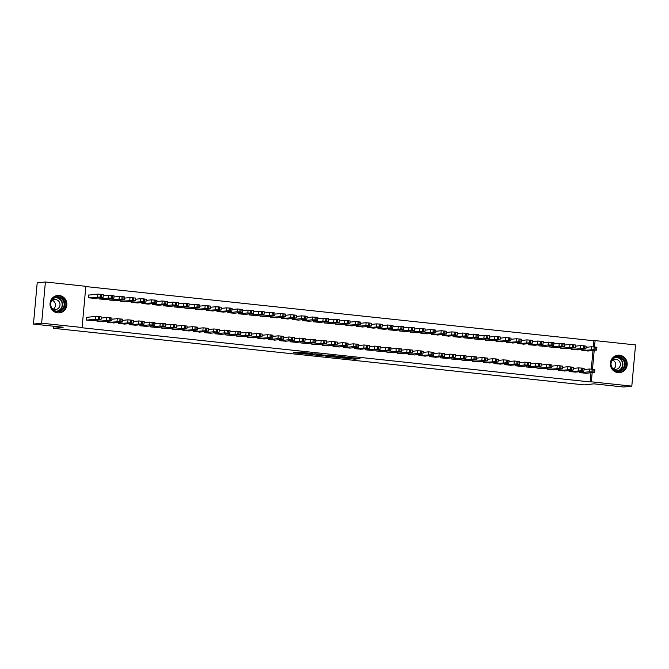 <?xml version="1.0" encoding="UTF-8"?>
<svg xmlns="http://www.w3.org/2000/svg" width="669" height="669" viewBox="0 0 669 669"><rect width="100%" height="100%" fill="white"/><g stroke="black" fill="none" stroke-linecap="round" stroke-linejoin="round"><path stroke-width="1" d="M341.558 357.823L354.629 359.194L360.031 358.601L347.102 357.221L351.626 357.898L344.334 357.522L348.725 358.241L341.558 357.823M59.223 295.497A8.73 8.404 -96.2 0 1 59.374 312.866A8.73 8.404 -96.2 0 1 50.024 304.186A8.73 8.404 -96.2 0 1 59.223 295.497M619.553 355.247A8.73 8.404 -96.2 0 1 619.703 372.616A8.73 8.404 -96.2 0 1 610.354 363.936A8.73 8.404 -96.2 0 1 619.553 355.247M295.506 352.504L293.407 352.73L307.18 354.135L312.582 353.541L298.006 352.003L296.952 352.346L310.265 353.458L306.628 353.876L295.506 352.504M82.095 327.501L41.645 323.186L45.392 281.992L85.841 286.307L82.095 327.501L80.882 327.634L590.133 381.94L591.346 381.807L592.182 372.616M593.328 346.818L593.88 340.747L595.101 340.613L635.55 344.928L631.804 386.122L623.608 387.008L593.888 383.839L584.171 384.892L53.461 328.295L63.17 327.241L33.45 324.072L41.645 323.186M631.804 386.122L591.346 381.807M325.402 356.075L339.936 357.631L345.338 357.037L330.762 355.498L325.402 356.075M322.207 355.799L308.986 354.344L315.743 353.834L321.856 354.528L320.392 354.921L329.039 355.281L322.224 355.624M53.654 326.229L53.461 328.295M97.055 320.15L96.963 321.195L103.411 321.764M99.079 297.881L98.987 298.926L105.434 299.503M118.513 322.433L118.421 323.487L124.869 324.055M120.545 300.172L120.445 301.217L126.893 301.786M139.98 324.724L139.88 325.77L146.327 326.347M142.004 302.455L141.912 303.509L148.359 304.077M161.438 327.016L161.338 328.061L167.794 328.63M163.462 304.746L163.37 305.792L169.817 306.369M182.896 329.299L182.804 330.352L189.252 330.921M184.92 307.038L184.828 308.083L191.275 308.652M204.354 331.59L204.262 332.635L210.71 333.212M206.387 309.321L206.286 310.374L212.734 310.943M225.821 333.881L225.721 334.926L232.168 335.495M227.845 311.612L227.753 312.657L234.2 313.234M247.279 336.164L247.179 337.218L253.635 337.786M249.303 313.903L249.211 314.948L255.658 315.517M268.737 338.455L268.645 339.501L275.093 340.078M270.761 316.186L270.669 317.24L277.117 317.808M290.195 340.747L290.103 341.792L296.551 342.361M292.228 318.477L292.127 319.523L298.575 320.1M311.662 343.03L311.562 344.083L318.009 344.652M313.686 320.769L313.594 321.814L320.041 322.383M333.12 345.321L333.02 346.366L339.476 346.943M335.144 323.052L335.052 324.105L341.499 324.674M354.578 347.612L354.486 348.658L360.934 349.226M356.602 325.343L356.51 326.388L362.958 326.965M376.037 349.895L375.945 350.949L382.392 351.518M378.069 327.634L377.968 328.68L384.416 329.248M397.503 352.187L397.403 353.232L403.85 353.809M399.527 329.917L399.435 330.971L405.882 331.54M418.961 354.478L418.861 355.523L425.317 356.092M420.985 332.209L420.893 333.254L427.34 333.823M440.419 356.761L440.327 357.815L446.775 358.383M442.443 334.5L442.351 335.545L448.799 336.114M461.878 359.052L461.786 360.098L468.233 360.675M463.91 336.783L463.809 337.837L470.257 338.405M483.344 361.344L483.244 362.389L489.691 362.958M485.368 339.074L485.276 340.12L491.723 340.688M504.802 363.627L504.71 364.68L511.158 365.249M506.826 341.366L506.734 342.411L513.182 342.98M526.26 365.918L526.169 366.963L532.616 367.54M528.284 343.649L528.192 344.702L534.64 345.271M547.719 368.209L547.627 369.255L554.074 369.823M549.751 345.94L549.65 346.985L556.098 347.554M569.185 370.492L569.085 371.546L575.532 372.115M571.209 348.231L571.117 349.277L577.564 349.845M590.133 381.94L590.97 372.75M591.304 369.087L592.993 350.481M593.88 340.747L85.824 286.566M581.938 349.369L581.846 350.422L588.294 350.991M579.914 371.638L579.814 372.683L586.27 373.26M560.48 347.086L560.379 348.131L566.835 348.7M558.456 369.347L558.356 370.4L564.803 370.969M539.022 344.794L538.921 345.84L545.369 346.417M536.99 367.064L536.898 368.109L543.345 368.678M517.555 342.503L517.463 343.557L523.911 344.125M515.531 364.772L515.439 365.826L521.887 366.395M496.097 340.22L496.005 341.265L502.452 341.834M494.073 362.489L493.973 363.535L500.429 364.103M474.639 337.929L474.538 338.974L480.994 339.551M472.615 360.198L472.515 361.243L478.962 361.812M453.181 335.637L453.08 336.691L459.528 337.26M451.149 357.907L451.057 358.96L457.504 359.529M431.714 333.354L431.622 334.4L438.07 334.968M429.69 355.624L429.598 356.669L436.046 357.238M410.256 331.063L410.164 332.108L416.611 332.685M408.232 353.332L408.132 354.378L414.588 354.946M388.798 328.772L388.697 329.825L395.153 330.394M386.774 351.041L386.674 352.095L393.121 352.663M367.34 326.489L367.239 327.534L373.687 328.103M365.307 348.758L365.215 349.803L371.663 350.372M345.873 324.197L345.781 325.251L352.228 325.82M343.849 346.467L343.757 347.512L350.205 348.081M324.415 321.914L324.323 322.96L330.77 323.528M322.391 344.175L322.291 345.229L328.738 345.798M302.957 319.623L302.856 320.668L309.312 321.237M300.933 341.892L300.833 342.938L307.28 343.506M281.498 317.332L281.398 318.385L287.846 318.954M279.466 339.601L279.374 340.646L285.822 341.215M260.032 315.049L259.94 316.094L266.387 316.663M258.008 337.31L257.916 338.363L264.364 338.932M238.574 312.757L238.482 313.803L244.929 314.371M236.55 335.027L236.45 336.072L242.897 336.641M217.116 310.466L217.015 311.52L223.471 312.089M215.092 332.736L214.992 333.781L221.439 334.349M195.657 308.183L195.557 309.229L202.005 309.797M193.625 330.444L193.533 331.498L199.981 332.067M174.191 305.892L174.099 306.937L180.546 307.506M172.167 328.161L172.075 329.207L178.523 329.775M152.733 303.601L152.641 304.654L159.088 305.223M150.709 325.87L150.609 326.915L157.056 327.484M131.275 301.318L131.174 302.363L137.63 302.932M129.242 323.579L129.15 324.632L135.598 325.201M109.816 299.026L109.716 300.072L116.163 300.64M107.784 321.296L107.692 322.341L114.14 322.91M89.044 295.062L88.509 295.004L88.258 297.789L94.705 298.357M87.02 317.323L86.485 317.265L86.234 320.05L92.682 320.618M33.45 324.072L37.196 282.878L45.392 281.992M592.491 369.204L594.214 350.347M594.524 346.935L595.101 340.613M351.635 357.815L355.164 358.032M330.335 355.54L333.848 355.916M337.845 357.38L343.523 356.912L337.117 356.401L333.772 356.794L337.845 357.38M317.357 354.16L313.962 353.792M317.382 355.022L324.306 355.473L317.382 355.022L317.474 354.018M582.381 350.481L593.938 349.686L596.547 350.096L587.742 351.049M586.052 347.328L591.438 346.743L596.89 347.286L596.639 350.071M591.062 349.745L594.557 350.088L591.062 349.745M580.358 372.742L589.163 371.788L592.985 372.064L594.524 372.365L585.718 373.319M594.607 372.34L594.866 369.556L589.414 369.004L584.029 369.589M589.029 372.014L592.533 372.357L589.029 372.014M571.652 349.335L583.209 348.541L585.818 348.95L577.013 349.904M575.323 346.182L580.709 345.597L586.161 346.141L585.902 348.925M580.332 348.599L583.828 348.95L580.332 348.599M560.923 348.189L572.48 347.395L575.089 347.805L566.283 348.758M564.594 345.037L569.98 344.451L575.432 344.995L575.173 347.78M569.603 347.454L573.099 347.805L569.603 347.454M569.62 371.596L581.185 370.81L583.794 371.22L574.989 372.173M583.878 371.195L584.129 368.41L578.685 367.866L573.291 368.443M578.3 370.869L581.804 371.211L578.3 370.869M558.891 370.459L570.456 369.664L573.065 370.074L564.26 371.027M573.149 370.049L573.4 367.264L567.956 366.721L562.562 367.306M567.571 369.723L571.075 370.066L567.571 369.723M611.984 359.596A7.56 7.275 -96.2 0 1 622.128 357.898A7.56 7.275 -96.2 0 1 623.843 368.452A7.56 7.275 -96.2 0 1 613.699 370.149A7.56 7.275 -96.2 0 1 611.984 359.596M623.249 368.142A6.999 6.732 83.8 0 0 617.002 357.087A6.999 6.732 83.8 0 0 611.959 367.54A6.999 6.732 83.8 0 0 623.249 368.142M612.796 360.173A4.984 4.792 -96.2 0 1 613.741 368.878M611.976 367.582A4.984 4.792 83.8 0 0 619.678 361.787A4.984 4.792 83.8 0 0 611.357 361.82M618.842 372.65L618.75 372.658A8.68 8.346 83.8 0 0 625.105 359.679A8.68 8.346 83.8 0 0 616.877 355.406M51.655 299.846A7.56 7.275 -96.2 0 1 61.799 298.148A7.56 7.275 -96.2 0 1 63.513 308.702A7.56 7.275 -96.2 0 1 53.369 310.391A7.56 7.275 -96.2 0 1 51.655 299.846M62.919 308.384A6.999 6.732 83.8 0 0 56.681 297.329A6.999 6.732 83.8 0 0 51.63 307.79A6.999 6.732 83.8 0 0 62.919 308.384M52.466 300.423A4.984 4.792 -96.2 0 1 53.411 309.128M51.647 307.824A4.984 4.792 83.8 0 0 59.349 302.037A4.984 4.792 83.8 0 0 51.028 302.07M58.521 312.9L58.42 312.908A8.68 8.346 83.8 0 0 64.776 299.929A8.68 8.346 83.8 0 0 56.547 295.656M550.186 347.044L559 346.09L562.821 346.366L564.36 346.667L555.554 347.621M553.857 343.891L559.251 343.306L564.695 343.858L564.444 346.634M558.866 346.316L562.37 346.659L558.866 346.316M539.457 345.898L548.262 344.945L552.092 345.221L553.631 345.522L544.825 346.475M543.128 342.745L548.521 342.16L553.965 342.712L553.715 345.497M548.137 345.171L551.641 345.513L548.137 345.171M548.162 369.313L559.719 368.519L562.336 368.928L553.531 369.882M562.42 368.903L562.671 366.119L557.227 365.575L551.833 366.16M556.842 368.577L560.346 368.928L556.842 368.577M537.433 368.167L548.99 367.373L551.607 367.783L542.802 368.736M551.691 367.758L551.942 364.973L546.489 364.429L541.104 365.015M546.113 367.432L549.617 367.783L546.113 367.432M528.727 344.752L540.284 343.966L542.902 344.376L534.096 345.329M532.399 341.6L537.792 341.023L543.236 341.566L542.985 344.351M537.408 344.025L540.912 344.368L537.408 344.025M526.704 367.022L535.509 366.068L539.331 366.344L540.878 366.645L532.064 367.599M540.962 366.612L541.213 363.836L535.76 363.284L530.375 363.869M535.384 366.294L538.88 366.637L535.384 366.294M517.998 343.615L529.555 342.821L532.173 343.23L523.367 344.184M521.669 340.462L527.055 339.877L532.507 340.421L532.256 343.205M526.679 342.879L530.183 343.222L526.679 342.879M515.975 365.876L524.78 364.923L528.602 365.199L530.141 365.5L521.335 366.453M530.224 365.475L530.484 362.69L525.031 362.138L519.646 362.723M524.655 365.149L528.15 365.491L524.655 365.149M507.269 342.469L518.826 341.675L521.444 342.085L512.638 343.038M510.94 339.317L516.326 338.731L521.778 339.275L521.527 342.06M515.95 341.734L519.453 342.085L515.95 341.734M496.54 341.324L508.097 340.529L510.706 340.939L501.901 341.892M500.211 338.171L505.597 337.586L511.049 338.129L510.798 340.914M505.22 340.588L508.716 340.939L505.22 340.588M485.811 340.178L494.617 339.225L498.438 339.501L499.977 339.802L491.171 340.755M489.482 337.025L494.868 336.44L500.32 336.992L500.061 339.768M494.491 339.451L497.987 339.793L494.491 339.451M475.082 339.032L483.888 338.079L487.709 338.355L489.248 338.656L480.442 339.609M478.753 335.88L484.139 335.294L489.591 335.846L489.332 338.631M483.762 338.305L487.258 338.648L483.762 338.305M464.345 337.887L475.91 337.101L478.519 337.511L469.713 338.464M468.016 334.734L473.409 334.157L478.853 334.701L478.603 337.485M473.025 337.159L476.529 337.502L473.025 337.159M453.615 336.75L465.181 335.955L467.79 336.365L458.984 337.318M457.287 333.597L462.68 333.011L468.124 333.555L467.874 336.34M462.296 336.014L465.8 336.356L462.296 336.014M442.886 335.604L454.443 334.809L457.061 335.219L448.255 336.173M446.558 332.451L451.951 331.866L457.395 332.409L457.144 335.194M451.567 334.868L455.071 335.219L451.567 334.868M432.157 334.458L443.714 333.664L446.332 334.074L437.526 335.027M435.828 331.306L441.214 330.72L446.666 331.264L446.415 334.048M440.838 333.722L444.341 334.074L440.838 333.722M421.428 333.313L430.234 332.359L434.064 332.635L435.603 332.936L426.797 333.89M425.099 330.16L430.485 329.574L435.937 330.126L435.686 332.903M430.108 332.585L433.612 332.928L430.108 332.585M505.246 364.739L516.803 363.944L519.412 364.354L510.606 365.307M519.495 364.329L519.754 361.544L514.302 361.001L508.917 361.578M513.926 364.003L517.421 364.346L513.926 364.003M494.516 363.593L506.073 362.799L508.683 363.208L499.877 364.162M508.766 363.183L509.025 360.399L503.573 359.855L498.188 360.44M503.188 362.857L506.692 363.2L503.188 362.857M483.779 362.447L495.344 361.653L497.953 362.063L489.148 363.016M498.037 362.038L498.288 359.253L492.844 358.709L487.45 359.295M492.459 361.712L495.963 362.063L492.459 361.712M473.05 361.302L484.615 360.507L487.224 360.917L478.419 361.87M487.308 360.892L487.559 358.107L482.115 357.564L476.721 358.149M481.73 360.566L485.234 360.917L481.73 360.566M462.321 360.156L471.127 359.203L474.957 359.479L476.495 359.78L467.69 360.733M476.579 359.746L476.83 356.97L471.377 356.418L465.992 357.003M471.001 359.429L474.505 359.771L471.001 359.429M451.592 359.01L463.149 358.224L465.766 358.634L456.96 359.588M465.85 358.609L466.101 355.824L460.648 355.272L455.263 355.858M460.272 358.283L463.776 358.626L460.272 358.283M440.863 357.873L452.42 357.079L455.037 357.489L446.223 358.442M455.121 357.463L455.372 354.679L449.919 354.135L444.534 354.712M449.543 357.137L453.038 357.48L449.543 357.137M430.134 356.728L441.691 355.933L444.3 356.343L435.494 357.296M444.383 356.318L444.642 353.533L439.19 352.989L433.805 353.575M438.814 355.992L442.309 356.334L438.814 355.992M419.404 355.582L430.961 354.787L433.571 355.197L424.765 356.151M433.654 355.172L433.913 352.387L428.461 351.844L423.076 352.429M428.085 354.846L431.58 355.197L428.085 354.846M410.699 332.167L419.505 331.214L423.326 331.49L424.865 331.791L416.059 332.744M414.37 329.014L419.756 328.429L425.208 328.981L424.957 331.765M419.379 331.439L422.875 331.782L419.379 331.439M408.675 354.436L417.481 353.483L421.303 353.759L422.841 354.052L414.036 355.005M422.925 354.026L423.176 351.242L417.732 350.698L412.347 351.284M417.347 353.7L420.851 354.052L417.347 353.7M399.97 331.03L411.527 330.235L414.136 330.645L405.33 331.598M403.641 327.869L409.027 327.292L414.479 327.835L414.22 330.62M408.65 330.294L412.146 330.637L408.65 330.294M397.938 353.291L406.744 352.337L410.574 352.613L412.112 352.914L403.307 353.868M412.196 352.881L412.447 350.104L407.003 349.553L401.609 350.138M406.618 352.563L410.122 352.906L406.618 352.563M389.241 329.884L400.798 329.089L403.407 329.499L394.601 330.453M392.912 326.731L398.298 326.146L403.75 326.689L403.491 329.474M397.913 329.148L401.417 329.491L397.913 329.148M387.209 352.145L398.774 351.359L401.383 351.769L392.578 352.722M401.467 351.743L401.718 348.959L396.274 348.415L390.88 348.992M395.889 351.417L399.393 351.76L395.889 351.417M378.503 328.738L390.069 327.944L392.678 328.354L383.872 329.307M382.175 325.586L387.568 325L393.012 325.544L392.762 328.328M387.184 328.002L390.688 328.354L387.184 328.002M376.48 351.008L388.037 350.213L390.654 350.623L381.848 351.576M390.738 350.598L390.989 347.813L385.536 347.27L380.151 347.847M385.16 350.272L388.664 350.615L385.16 350.272M367.774 327.593L379.34 326.798L381.949 327.208L373.143 328.161M371.446 324.44L376.839 323.855L382.283 324.398L382.032 327.183M376.455 326.857L379.959 327.208L376.455 326.857M365.751 349.862L377.308 349.067L379.925 349.477L371.119 350.431M380.009 349.452L380.26 346.667L374.807 346.124L369.422 346.709M374.431 349.126L377.935 349.469L374.431 349.126M357.045 326.447L365.851 325.494L369.681 325.77L371.22 326.071L362.414 327.024M360.716 323.294L366.11 322.709L371.554 323.261L371.303 326.037M365.726 325.719L369.229 326.062L365.726 325.719M355.022 348.716L366.579 347.922L369.196 348.332L360.382 349.285M369.28 348.306L369.531 345.522L364.078 344.978L358.693 345.564M363.702 347.98L367.197 348.332L363.702 347.98M346.316 325.301L357.873 324.515L360.491 324.925L351.685 325.878M349.987 322.149L355.373 321.563L360.825 322.115L360.574 324.9M354.996 324.574L358.5 324.917L354.996 324.574M344.292 347.571L353.098 346.617L356.92 346.893L358.459 347.186L349.653 348.139M358.542 347.161L358.801 344.384L353.349 343.833L347.964 344.418M352.973 346.835L356.468 347.186L352.973 346.835M335.587 324.164L347.144 323.37L349.762 323.779L340.956 324.733M339.258 321.003L344.644 320.426L350.096 320.969L349.845 323.754M344.267 323.428L347.771 323.771L344.267 323.428M333.563 346.425L342.369 345.472L346.191 345.748L347.729 346.049L338.924 347.002M347.813 346.024L348.072 343.239L342.62 342.687L337.235 343.272M342.244 345.697L345.739 346.04L342.244 345.697M324.858 323.018L336.415 322.224L339.024 322.634L330.218 323.587M328.529 319.866L333.915 319.28L339.367 319.824L339.116 322.609M333.538 322.282L337.034 322.625L333.538 322.282M322.834 345.279L334.391 344.493L337 344.903L328.195 345.856M337.084 344.878L337.335 342.093L331.891 341.55L326.497 342.127M331.506 344.552L335.01 344.895L331.506 344.552M314.129 321.873L325.686 321.078L328.295 321.488L319.489 322.441M317.8 318.72L323.186 318.135L328.638 318.678L328.379 321.463M322.809 321.137L326.305 321.488L322.809 321.137M312.097 344.142L323.662 343.348L326.271 343.757L317.466 344.711M326.355 343.732L326.606 340.947L321.162 340.404L315.768 340.981M320.777 343.406L324.281 343.749L320.777 343.406M303.4 320.727L312.206 319.774L316.027 320.05L317.566 320.342L308.76 321.296M307.071 317.574L312.456 316.989L317.909 317.532L317.65 320.317M312.072 319.991L315.576 320.342L312.072 319.991M301.368 342.996L312.933 342.202L315.542 342.612L306.737 343.565M315.626 342.587L315.877 339.802L310.433 339.258L305.039 339.844M310.048 342.26L313.552 342.603L310.048 342.26M292.662 319.581L301.476 318.628L305.298 318.904L306.837 319.205L298.031 320.158M296.334 316.429L301.727 315.843L307.171 316.395L306.92 319.172M301.343 318.854L304.847 319.197L301.343 318.854M290.639 341.851L302.196 341.056L304.813 341.466L296.007 342.419M304.897 341.441L305.148 338.656L299.695 338.113L294.31 338.698M299.319 341.115L302.823 341.466L299.319 341.115M281.933 318.436L293.499 317.65L296.108 318.059L287.302 319.013M285.604 315.283L290.998 314.698L296.442 315.25L296.191 318.034M290.614 317.708L294.117 318.051L290.614 317.708M279.91 340.705L288.715 339.752L292.545 340.028L294.084 340.32L285.278 341.274M294.168 340.295L294.419 337.519L288.966 336.967L283.581 337.552M288.59 339.977L292.094 340.32L288.59 339.977M271.204 317.298L282.761 316.504L285.379 316.914L276.573 317.867M274.875 314.137L280.269 313.56L285.713 314.104L285.462 316.889M279.885 316.562L283.388 316.905L279.885 316.562M269.181 339.559L277.986 338.606L281.808 338.882L283.347 339.183L274.541 340.136M283.439 339.158L283.689 336.373L278.237 335.821L272.852 336.407M277.861 338.832L281.356 339.175L277.861 338.832M260.475 316.153L272.032 315.358L274.65 315.768L265.844 316.721M264.146 313L269.532 312.415L274.984 312.958L274.733 315.743M269.155 315.417L272.659 315.76L269.155 315.417M258.451 338.414L270.008 337.628L272.618 338.037L263.812 338.991M272.701 338.012L272.96 335.228L267.508 334.684L262.123 335.261M267.132 337.686L270.627 338.029L267.132 337.686M249.746 315.007L261.303 314.213L263.921 314.622L255.115 315.576M253.417 311.854L258.803 311.269L264.255 311.813L264.004 314.597M258.426 314.271L261.93 314.622L258.426 314.271M247.722 337.276L259.279 336.482L261.888 336.892L253.083 337.845M261.972 336.867L262.231 334.082L256.779 333.538L251.393 334.115M256.403 336.54L259.898 336.883L256.403 336.54M239.017 313.861L247.823 312.908L251.644 313.184L253.183 313.477L244.377 314.43M242.688 310.709L248.074 310.123L253.526 310.667L253.275 313.452M247.697 313.125L251.193 313.477L247.697 313.125M236.993 336.131L248.55 335.336L251.159 335.746L242.354 336.699M251.243 335.721L251.494 332.936L246.05 332.393L240.656 332.978M245.665 335.395L249.169 335.738L245.665 335.395M228.288 312.716L237.094 311.762L240.915 312.038L242.454 312.339L233.648 313.293M231.959 309.563L237.344 308.978L242.797 309.53L242.538 312.314M236.968 311.988L240.464 312.331L236.968 311.988M226.256 334.985L237.821 334.191L240.43 334.6L231.625 335.554M240.514 334.575L240.765 331.791L235.321 331.247L229.927 331.832M234.936 334.249L238.44 334.6L234.936 334.249M217.559 311.57L229.116 310.784L231.725 311.194L222.919 312.147M221.23 308.417L226.615 307.84L232.068 308.384L231.809 311.169M226.231 310.842L229.735 311.185L226.231 310.842M215.527 333.839L224.332 332.886L228.162 333.162L229.701 333.455L220.895 334.416M229.785 333.43L230.036 330.653L224.592 330.101L219.198 330.687M224.207 333.112L227.711 333.455L224.207 333.112M206.821 310.433L218.387 309.638L220.996 310.048L212.19 311.001M210.492 307.272L215.886 306.695L221.33 307.238L221.079 310.023M215.502 309.697L219.006 310.04L215.502 309.697M204.798 332.694L213.603 331.74L217.433 332.016L218.972 332.317L210.166 333.271M219.056 332.292L219.307 329.508L213.854 328.956L208.469 329.541M213.478 331.966L216.982 332.309L213.478 331.966M196.092 309.287L207.658 308.493L210.267 308.902L201.461 309.856M199.763 306.134L205.157 305.549L210.601 306.093L210.35 308.877M204.773 308.551L208.276 308.894L204.773 308.551M194.069 331.548L205.626 330.762L208.243 331.172L199.437 332.125M208.327 331.147L208.577 328.362L203.125 327.818L197.74 328.395M202.749 330.821L206.253 331.163L202.749 330.821M185.363 308.141L196.92 307.347L199.538 307.757L190.732 308.71M189.034 304.989L194.428 304.403L199.872 304.947L199.621 307.732M194.043 307.406L197.547 307.757L194.043 307.406M183.339 330.411L194.896 329.616L197.506 330.026L188.7 330.979M197.598 330.001L197.848 327.216L192.396 326.673L187.011 327.258M192.02 329.675L195.515 330.018L192.02 329.675M174.634 306.996L183.44 306.042L187.27 306.318L188.809 306.611L180.003 307.564M178.305 303.843L183.691 303.258L189.143 303.81L188.892 306.586M183.314 306.26L186.818 306.611L183.314 306.26M172.61 329.265L184.167 328.471L186.776 328.88L177.971 329.834M186.86 328.855L187.119 326.071L181.667 325.527L176.282 326.112M181.291 328.529L184.786 328.88L181.291 328.529M163.905 305.85L172.711 304.897L176.541 305.173L178.079 305.474L169.274 306.427M167.576 302.697L172.962 302.112L178.414 302.664L178.163 305.449M172.585 305.123L176.081 305.465L172.585 305.123M161.881 328.119L173.438 327.325L176.047 327.735L167.242 328.688M176.131 327.71L176.39 324.925L170.938 324.381L165.552 324.967M170.562 327.384L174.057 327.735L170.562 327.384M153.176 304.704L164.733 303.918L167.342 304.328L158.536 305.281M156.847 301.552L162.233 300.975L167.685 301.518L167.426 304.303M161.856 303.977L165.352 304.32L161.856 303.977M151.144 326.974L159.958 326.02L163.78 326.296L165.318 326.589L156.513 327.551M165.402 326.564L165.653 323.788L160.209 323.236L154.815 323.821M159.824 326.246L163.328 326.589L159.824 326.246M142.447 303.567L154.004 302.773L156.613 303.182L147.807 304.136M146.118 300.406L151.503 299.829L156.956 300.373L156.697 303.157M151.127 302.831L154.623 303.174L151.127 302.831M140.415 325.828L149.22 324.875L153.05 325.151L154.589 325.452L145.783 326.405M154.673 325.427L154.924 322.642L149.48 322.09L144.086 322.675M149.095 325.101L152.599 325.443L149.095 325.101M131.718 302.421L143.275 301.627L145.884 302.037L137.078 302.99M135.389 299.269L140.774 298.683L146.227 299.227L145.967 302.012M140.39 301.686L143.894 302.028L140.39 301.686M129.686 324.682L141.243 323.896L143.86 324.306L135.054 325.259M143.944 324.281L144.195 321.496L138.751 320.953L133.357 321.53M138.366 323.955L141.87 324.298L138.366 323.955M120.98 301.276L132.546 300.481L135.155 300.891L126.349 301.844M124.651 298.123L130.045 297.538L135.489 298.081L135.238 300.866M129.661 300.54L133.164 300.891L129.661 300.54M118.957 323.545L130.514 322.751L133.131 323.16L124.325 324.114M133.215 323.135L133.465 320.351L128.013 319.807L122.628 320.392M127.637 322.809L131.141 323.152L127.637 322.809M110.251 300.13L119.057 299.177L122.887 299.453L124.426 299.745L115.62 300.707M113.922 296.977L119.316 296.392L124.76 296.944L124.509 299.72M118.931 299.403L122.435 299.745L118.931 299.403M108.227 322.399L119.784 321.605L122.402 322.015L113.596 322.968M122.486 321.99L122.736 319.205L117.284 318.661L111.899 319.247M116.908 321.664L120.412 322.015L116.908 321.664M99.522 298.984L108.328 298.031L112.158 298.307L113.697 298.608L104.891 299.561M103.193 295.832L108.587 295.246L114.031 295.798L113.78 298.583M108.202 298.257L111.706 298.6L108.202 298.257M97.498 321.254L109.055 320.459L111.664 320.869L102.859 321.822M111.756 320.844L112.007 318.059L106.555 317.516L101.17 318.101M106.179 320.518L109.674 320.869L106.179 320.518M88.793 297.839L100.35 297.053L102.967 297.462L94.162 298.416M88.5 295.121L97.85 294.109L101.68 294.385L103.302 294.653L103.051 297.437M97.473 297.111L100.977 297.454L97.473 297.111M86.769 320.108L95.575 319.155L99.397 319.431L100.935 319.732L92.13 320.685M101.019 319.698L101.278 316.922L99.656 316.646L95.826 316.37L86.477 317.382M95.45 319.381L98.945 319.723L95.45 319.381M354.729 358.082L354.629 359.194M353.383 357.999L353.282 359.111M333.99 355.774L333.898 356.753M319.69 354.252L319.64 354.779M318.695 354.144L318.628 354.888M303.659 352.538L303.617 352.989M302.313 352.396L302.271 352.914M591.187 349.527L591.438 346.743M595.009 349.803L595.268 347.019M593.938 349.686L594.189 346.902M593.077 349.854L593.035 350.272M589.414 369.004L589.163 371.788M592.165 369.171L591.914 371.956M593.236 369.288L592.985 372.064M580.458 348.382L580.709 345.597M584.28 348.658L584.539 345.873M583.209 348.541L583.46 345.756M582.348 348.708L582.306 349.126M569.729 347.236L569.98 344.451M573.55 347.512L573.801 344.727M572.48 347.395L572.731 344.619M578.685 367.866L578.426 370.643M581.436 368.025L581.185 370.81M582.507 368.142L582.256 370.927M580.282 371.395L580.316 370.977M567.956 366.721L567.697 369.505M570.707 366.88L570.456 369.664M571.778 366.997L571.527 369.781M569.553 370.25L569.587 369.832M616.224 357.221A6.999 6.732 -96.2 0 1 617.713 371.036M616.785 370.952A6.765 6.514 83.8 0 0 621.652 360.859A6.765 6.514 83.8 0 0 615.329 357.497M55.895 297.462A6.999 6.732 -96.2 0 1 57.392 311.286M56.455 311.202A6.765 6.514 83.8 0 0 61.322 301.1A6.765 6.514 83.8 0 0 55 297.747M559 346.09L559.251 343.306M562.821 346.366L563.072 343.582M561.751 346.258L562.002 343.473M548.262 344.945L548.521 342.16M552.092 345.221L552.343 342.444M551.022 345.112L551.273 342.327M557.227 365.575L556.968 368.36M559.978 365.734L559.719 368.519M561.048 365.851L560.798 368.636M546.489 364.429L546.239 367.214M549.249 364.597L548.99 367.373M550.319 364.705L550.069 367.49M537.533 343.799L537.792 341.023M541.363 344.083L541.614 341.299M540.284 343.966L540.544 341.182M539.423 344.134L539.39 344.552M535.76 363.284L535.509 366.068M538.512 363.451L538.261 366.236M539.59 363.56L539.331 366.344M526.804 342.662L527.055 339.877M530.634 342.938L530.885 340.153M529.555 342.821L529.815 340.036M528.694 342.988L528.652 343.406M525.031 362.138L524.78 364.923M527.782 362.305L527.532 365.09M528.861 362.422L528.602 365.199M516.075 341.516L516.326 338.731M519.905 341.792L520.156 339.007M518.826 341.675L519.085 338.89M505.346 340.37L505.597 337.586M509.168 340.646L509.427 337.862M508.097 340.529L508.348 337.753M494.617 339.225L494.868 336.44M498.438 339.501L498.698 336.716M497.368 339.392L497.619 336.607M483.888 338.079L484.139 335.294M487.709 338.355L487.96 335.579M486.639 338.246L486.89 335.462M473.159 336.933L473.409 334.157M476.98 337.218L477.231 334.433M475.91 337.101L476.161 334.316M475.04 337.268L475.007 337.686M462.421 335.796L462.68 333.011M466.251 336.072L466.502 333.287M465.181 335.955L465.432 333.17M464.311 336.122L464.278 336.54M451.692 334.651L451.951 331.866M455.522 334.926L455.773 332.142M454.443 334.809L454.703 332.025M440.963 333.505L441.214 330.72M444.793 333.781L445.044 330.996M443.714 333.664L443.973 330.887M430.234 332.359L430.485 329.574M434.064 332.635L434.315 329.85M432.985 332.526L433.244 329.742M514.302 361.001L514.051 363.777M517.053 361.16L516.803 363.944M518.132 361.277L517.873 364.061M515.899 364.53L515.933 364.112M503.573 359.855L503.322 362.64M506.324 360.014L506.073 362.799M507.395 360.131L507.144 362.916M505.17 363.384L505.204 362.966M492.844 358.709L492.585 361.494M495.595 358.868L495.344 361.653M496.666 358.985L496.415 361.77M482.115 357.564L481.856 360.348M484.866 357.731L484.615 360.507M485.937 357.84L485.686 360.624M471.377 356.418L471.127 359.203M474.137 356.585L473.878 359.37M475.207 356.702L474.957 359.479M460.648 355.272L460.397 358.057M463.408 355.44L463.149 358.224M464.478 355.557L464.227 358.341M449.919 354.135L449.668 356.912M452.67 354.294L452.42 357.079M453.749 354.411L453.49 357.196M451.516 357.664L451.558 357.246M439.19 352.989L438.939 355.774M441.941 353.148L441.691 355.933M443.02 353.265L442.761 356.05M440.787 356.518L440.829 356.1M428.461 351.844L428.21 354.629M431.212 352.011L430.961 354.787M432.291 352.12L432.032 354.904M419.505 331.214L419.756 328.429M423.326 331.49L423.586 328.713M422.256 331.381L422.507 328.596M417.732 350.698L417.481 353.483M420.483 350.865L420.232 353.65M421.554 350.974L421.303 353.759M408.776 330.068L409.027 327.292M412.597 330.352L412.857 327.567M411.527 330.235L411.778 327.45M410.666 330.402L410.624 330.821M407.003 349.553L406.744 352.337M409.754 349.72L409.503 352.504M410.825 349.837L410.574 352.613M398.047 328.931L398.298 326.146M401.868 329.207L402.119 326.422M400.798 329.089L401.049 326.305M399.928 329.257L399.895 329.675M396.274 348.415L396.015 351.192M399.025 348.574L398.774 351.359M400.095 348.691L399.845 351.476M387.318 327.785L387.568 325M391.139 328.061L391.39 325.276M390.069 327.944L390.32 325.159M385.536 347.27L385.285 350.054M388.296 347.428L388.037 350.213M389.366 347.546L389.115 350.33M387.134 350.799L387.175 350.38M376.58 326.639L376.839 323.855M380.41 326.915L380.661 324.131M379.34 326.798L379.591 324.022M374.807 346.124L374.556 348.909M377.567 346.283L377.308 349.067M378.637 346.4L378.386 349.185M376.404 349.653L376.446 349.235M365.851 325.494L366.11 322.709M369.681 325.77L369.932 322.985M368.602 325.661L368.862 322.876M364.078 344.978L363.827 347.763M366.829 345.145L366.579 347.922M367.908 345.254L367.649 348.039M355.122 324.348L355.373 321.563M358.952 324.632L359.203 321.848M357.873 324.515L358.132 321.73M353.349 343.833L353.098 346.617M356.1 344L355.849 346.785M357.179 344.109L356.92 346.893M344.393 323.202L344.644 320.426M348.223 323.487L348.474 320.702M347.144 323.37L347.403 320.585M346.283 323.537L346.241 323.955M342.62 342.687L342.369 345.472M345.371 342.854L345.12 345.639M346.442 342.971L346.191 345.748M333.664 322.065L333.915 319.28M337.485 322.341L337.745 319.556M336.415 322.224L336.666 319.439M335.554 322.391L335.512 322.809M331.891 341.55L331.64 344.326M334.642 341.708L334.391 344.493M335.713 341.826L335.462 344.61M322.935 320.919L323.186 318.135M326.756 321.195L327.016 318.411M325.686 321.078L325.937 318.293M321.162 340.404L320.903 343.189M323.913 340.563L323.662 343.348M324.983 340.68L324.733 343.465M322.759 343.933L322.793 343.515M312.206 319.774L312.456 316.989M316.027 320.05L316.278 317.265M314.957 319.941L315.208 317.156M310.433 339.258L310.173 342.043M313.184 339.417L312.933 342.202M314.254 339.534L314.004 342.319M312.03 342.787L312.063 342.369M301.476 318.628L301.727 315.843M305.298 318.904L305.549 316.128M304.228 318.795L304.479 316.011M299.695 338.113L299.444 340.897M302.455 338.28L302.196 341.056M303.525 338.389L303.274 341.173M290.739 317.482L290.998 314.698M294.569 317.767L294.82 314.982M293.499 317.65L293.75 314.865M288.966 336.967L288.715 339.752M291.726 337.134L291.467 339.919M292.796 337.243L292.545 340.028M280.01 316.345L280.269 313.56M283.84 316.621L284.091 313.836M282.761 316.504L283.02 313.719M281.9 316.671L281.866 317.089M278.237 335.821L277.986 338.606M280.988 335.989L280.737 338.773M282.067 336.106L281.808 338.882M269.281 315.199L269.532 312.415M273.111 315.475L273.362 312.691M272.032 315.358L272.291 312.574M271.171 315.525L271.129 315.944M267.508 334.684L267.257 337.46M270.259 334.843L270.008 337.628M271.338 334.96L271.079 337.745M258.552 314.054L258.803 311.269M262.382 314.33L262.633 311.545M261.303 314.213L261.554 311.436M256.779 333.538L256.528 336.323M259.53 333.697L259.279 336.482M260.601 333.814L260.35 336.599M258.376 337.067L258.41 336.649M247.823 312.908L248.074 310.123M251.644 313.184L251.904 310.399M250.574 313.075L250.825 310.291M246.05 332.393L245.799 335.177M248.801 332.552L248.55 335.336M249.872 332.669L249.621 335.453M247.647 335.922L247.681 335.504M237.094 311.762L237.344 308.978M240.915 312.038L241.174 309.262M239.845 311.93L240.096 309.145M235.321 331.247L235.062 334.032M238.072 331.414L237.821 334.191M239.142 331.523L238.892 334.308M226.365 310.617L226.615 307.84M230.186 310.901L230.437 308.116M229.116 310.784L229.367 307.999M224.592 330.101L224.332 332.886M227.343 330.269L227.092 333.053M228.413 330.377L228.162 333.162M215.635 309.479L215.886 306.695M219.457 309.755L219.708 306.971M218.387 309.638L218.638 306.854M217.517 309.806L217.484 310.224M213.854 328.956L213.603 331.74M216.614 329.123L216.355 331.908M217.684 329.24L217.433 332.016M204.898 308.334L205.157 305.549M208.728 308.61L208.979 305.825M207.658 308.493L207.908 305.708M206.788 308.66L206.754 309.078M203.125 327.818L202.874 330.595M205.885 327.977L205.626 330.762M206.955 328.094L206.704 330.879M204.722 331.347L204.764 330.929M194.169 307.188L194.428 304.403M197.999 307.464L198.25 304.679M196.92 307.347L197.179 304.571M192.396 326.673L192.145 329.457M195.147 326.832L194.896 329.616M196.226 326.949L195.967 329.733M193.993 330.202L194.035 329.784M183.44 306.042L183.691 303.258M187.27 306.318L187.521 303.534M186.191 306.21L186.45 303.425M181.667 325.527L181.416 328.312M184.418 325.686L184.167 328.471M185.497 325.803L185.238 328.588M183.264 329.056L183.306 328.638M172.711 304.897L172.962 302.112M176.541 305.173L176.792 302.396M175.462 305.064L175.713 302.279M170.938 324.381L170.687 327.166M173.689 324.549L173.438 327.325M174.76 324.657L174.509 327.442M161.982 303.751L162.233 300.975M165.803 304.035L166.063 301.251M164.733 303.918L164.984 301.134M160.209 323.236L159.958 326.02M162.96 323.403L162.709 326.188M164.03 323.512L163.78 326.296M151.253 302.614L151.503 299.829M155.074 302.89L155.333 300.105M154.004 302.773L154.255 299.988M153.142 302.94L153.101 303.358M149.48 322.09L149.22 324.875M152.231 322.257L151.98 325.042M153.301 322.374L153.05 325.151M140.523 301.468L140.774 298.683M144.345 301.744L144.596 298.959M143.275 301.627L143.526 298.842M142.405 301.794L142.372 302.212M138.751 320.953L138.491 323.729M141.502 321.112L141.243 323.896M142.572 321.229L142.321 324.013M140.348 324.482L140.381 324.064M129.786 300.322L130.045 297.538M133.616 300.598L133.867 297.814M132.546 300.481L132.797 297.705M128.013 319.807L127.762 322.592M130.773 319.966L130.514 322.751M131.843 320.083L131.592 322.868M129.61 323.336L129.652 322.918M119.057 299.177L119.316 296.392M122.887 299.453L123.138 296.668M121.817 299.344L122.067 296.559M117.284 318.661L117.033 321.446M120.044 318.82L119.784 321.605M121.114 318.937L120.863 321.722M108.328 298.031L108.587 295.246M112.158 298.307L112.409 295.531M111.079 298.198L111.338 295.414M106.555 317.516L106.304 320.3M109.306 317.683L109.055 320.459M110.385 317.792L110.126 320.576M97.599 296.885L97.85 294.109M101.429 297.17L101.68 294.385M100.35 297.053L100.609 294.268M99.489 297.22L99.447 297.638M95.826 316.37L95.575 319.155M98.577 316.537L98.326 319.322M99.656 316.646L99.397 319.431M333.864 355.766L333.772 356.794M319.648 354.244L319.598 354.787M317.365 354.001L317.273 355.055"/></g></svg>
